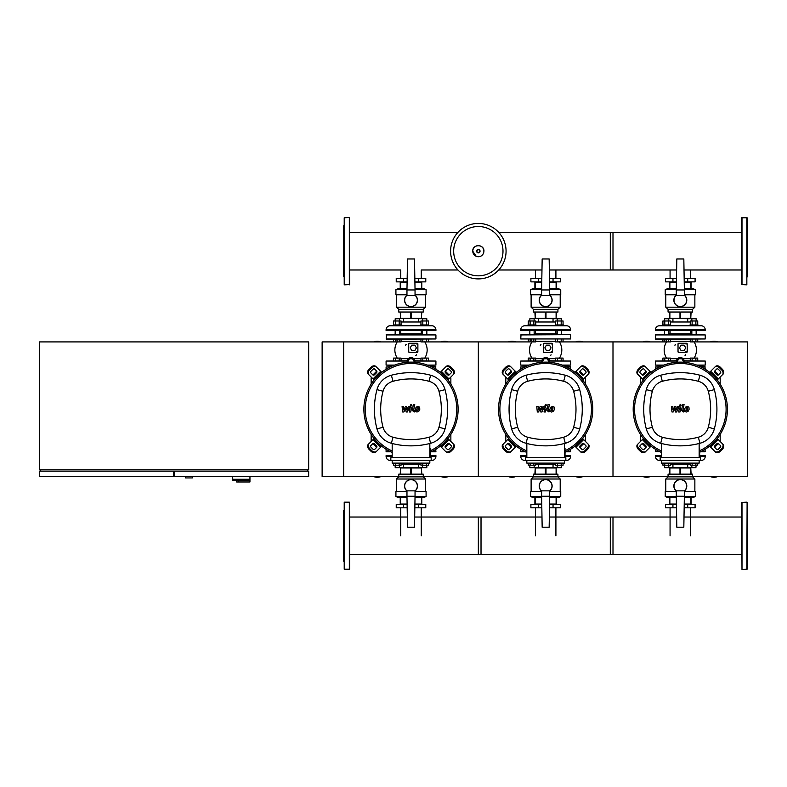 <?xml version="1.0" encoding="UTF-8"?>
<svg xmlns="http://www.w3.org/2000/svg" width="787" height="787" viewBox="0 0 787 787"><rect width="100%" height="100%" fill="white"/><g stroke="black" fill="none" stroke-linecap="round" stroke-linejoin="round"><path stroke-width="1.18" d="M185.584 476.588L185.584 477.935L192.323 477.935L192.323 476.588M174.547 471.197L174.547 476.588L308.661 476.588L308.661 471.197L39.35 471.197L39.35 476.588L173.465 476.588L173.465 471.197M40.698 469.849L40.698 471.197M307.323 469.849L307.323 471.197M39.35 341.922L39.35 469.849L308.661 469.849L308.661 341.922L39.35 341.922M238.648 480.621L238.648 481.969L249.951 481.969L249.951 479.273L232.716 479.273L249.951 479.273L249.951 476.588M238.648 481.969L236.621 481.969L236.621 480.621L232.716 480.621L232.716 476.588M232.716 480.621L249.853 480.621L249.853 481.969M393.598 339.236L393.598 341.922L343.673 341.922L343.673 476.588L322.129 476.588L322.129 341.922L343.673 341.922L343.673 476.588L398.753 476.588M690.573 278.372L690.573 269.98M670.071 278.372L670.071 269.98M555.907 278.372L555.907 269.98M535.416 278.372L535.416 269.98M421.252 278.372L421.252 269.98L457.945 269.98M400.76 278.372L400.76 269.98L349.605 269.98M670.071 507.822L670.071 535.829M690.573 507.822L690.573 535.829M535.416 507.822L535.416 535.829M555.907 507.822L555.907 535.829M400.76 507.822L400.76 535.829M421.252 507.822L421.252 535.829M506.071 251.171A27.742 27.742 0 0 1 478.339 278.903A27.742 27.742 0 0 1 450.597 251.171A27.742 27.742 0 0 1 478.339 223.429A27.742 27.742 0 0 1 506.071 251.171A27.742 27.742 0 0 0 478.339 223.429A27.742 27.742 0 0 0 450.597 251.171M478.339 226.508A24.663 24.663 0 0 1 502.991 251.171A24.663 24.663 0 0 1 478.339 275.824A24.663 24.663 0 0 1 453.676 251.171A24.663 24.663 0 0 1 478.339 226.508M655.414 369.251L655.414 366.968L659.506 366.968M705.231 369.251L704.965 366.703L700.587 366.703M655.414 366.968L660.057 366.703M520.748 369.251L520.748 366.968L524.84 366.968M570.575 369.251L570.309 366.703L565.922 366.703M520.748 366.968L525.401 366.703M386.092 369.251L386.092 366.968L390.185 366.968M435.919 369.251L435.644 366.703L431.266 366.703M386.092 366.968L390.745 366.703M746.843 217.507L746.843 284.835L741.728 284.56L741.728 217.773L747.109 217.773L747.109 259.562M747.109 264.412L747.109 217.773M747.109 277.024L747.65 276.483L747.65 225.849L747.109 225.308M746.843 502.165L741.728 502.44L741.993 569.493L747.109 569.227L747.109 502.44L746.843 569.493M747.109 509.976L747.65 510.517L747.65 561.151L747.109 561.692M344.48 284.835L349.605 284.56L349.33 217.507L344.214 217.773L344.214 284.56L344.48 217.507M344.214 277.024L343.673 276.483L343.673 225.849L344.214 225.308M741.728 232.352L610.299 232.352L610.299 269.98L676.633 269.98M741.728 269.98L684.011 269.98M549.356 269.98L612.994 269.98L612.994 232.352L498.722 232.352M541.968 269.98L498.722 269.98M457.945 232.352L349.605 232.352M677.666 362.197L677.233 361.449L678.788 358.754L681.896 358.754L683.45 361.449L683.018 362.207M684.169 350.54L681.06 350.54L679.496 347.854L681.06 345.159L684.169 345.159L685.723 347.854L684.169 350.54M695.865 360.78L695.865 358.085L697.725 358.085L697.725 360.78M690.268 360.78L690.268 358.085L695.865 358.085M692.127 360.78L692.127 358.085M668.517 360.78L668.517 358.085L670.376 358.085L670.376 360.78M662.92 360.78L662.92 358.085L668.517 358.085M664.779 360.78L664.779 358.085M668.802 334.652L668.802 330.619L668.802 333.845L691.842 333.845M664.494 334.652L664.494 330.619L664.494 333.845L663.352 334.652M668.802 318.765L664.494 318.765L664.494 320.978L664.494 318.765L668.802 318.765L668.802 320.978M670.691 324.962L670.691 325.769L662.605 325.769L662.605 324.962L670.691 324.962M668.517 339.236L668.517 341.922L670.376 341.922L670.376 339.236M662.92 339.236L662.92 341.922L668.517 341.922M664.779 339.236L664.779 341.922M664.779 324.962L664.779 320.978L662.92 320.978L662.92 324.962M670.376 324.962L670.376 320.978L664.779 320.978M668.517 324.962L668.517 320.978M696.151 330.619L696.151 334.652M691.842 330.619L691.842 334.652M698.039 324.962L698.039 325.769L689.953 325.769L689.953 324.962L698.039 324.962M691.842 320.978L691.842 318.765L696.151 318.765L696.151 320.978M696.151 318.765L668.537 318.499M695.865 339.236L695.865 341.922L747.65 341.922L747.65 476.588L692.58 476.588M697.725 339.236L697.725 341.922M690.268 339.236L690.268 341.922L695.865 341.922M692.127 339.236L692.127 341.922M692.127 324.962L692.127 320.978L690.268 320.978L690.268 324.962M697.725 324.962L697.725 320.978L692.127 320.978M695.865 324.962L695.865 320.978M670.376 358.675L677.43 358.675M679.24 357.701L677.597 358.675L676.436 361.449A3.905 3.905 0 0 1 680.342 357.544A3.905 3.905 0 0 1 684.247 361.449L684.07 360.269M678.994 343.339L678.03 343.949L678.03 351.759L678.876 352.409M690.268 341.342L670.376 341.342M655.414 338.961L705.231 338.961L655.679 339.236L655.679 334.652L705.231 334.928L655.414 334.928M705.231 338.961L705.231 334.928M697.292 334.652L696.151 333.845M678.03 351.759A0.669 0.669 0 0 0 678.709 352.428L686.52 352.428A0.669 0.669 0 0 0 687.189 351.759L687.189 343.949A0.669 0.669 0 0 0 686.52 343.27L678.709 343.27A0.669 0.669 0 0 0 678.03 343.949M685.841 351.759L687.189 351.759L686.658 352.409M687.189 343.949L685.841 343.949M683.677 359.423L680.322 357.544M684.247 361.449L684.247 362.286M676.436 362.286L676.436 361.449M684.188 360.78L705.231 361.046L684.228 361.046M676.456 361.046L655.414 361.046L676.495 360.78M663.166 365.355L655.414 365.089L663.874 365.089M696.77 365.089L705.231 365.089L697.469 365.355M674.931 345.296A0.669 0.669 0 0 1 675.61 344.617M685.703 354.721A0.669 0.669 0 0 1 685.034 355.39M662.605 325.769L659.447 325.769A4.043 4.043 0 0 0 655.414 329.802L655.414 330.619L705.231 330.619L705.231 329.802A4.043 4.043 0 0 0 701.197 325.769L698.039 325.769M696.475 325.769L664.09 325.788M690.268 322.001L687.71 322.001L687.71 318.499M687.71 322.001L672.934 322.001L672.934 318.499M672.934 322.001L670.376 322.001M687.71 281.864L687.71 278.372L695.088 278.372L695.088 281.864L684.218 281.864M676.427 281.864L665.546 281.864L665.546 278.372L672.934 278.372L672.934 281.864M687.71 278.372L684.159 278.372M676.486 278.372L672.934 278.372M683.824 258.972L676.82 258.972L676.279 289.95L684.365 289.95L683.824 258.972M684.365 295.332L676.279 295.332A6.326 6.326 0 0 0 675.708 304.52A6.326 6.326 0 0 0 684.936 304.52A6.326 6.326 0 0 0 684.365 295.312L684.365 289.95M676.279 289.95L676.279 295.332M676.279 295.135A6.463 6.463 0 0 0 680.322 306.645A6.463 6.463 0 0 0 684.365 295.135A6.463 6.463 0 0 1 680.322 306.645A6.463 6.463 0 0 1 676.279 295.135M679.988 318.223L679.988 312.036L669.875 312.036L669.875 318.223L690.77 318.223L690.77 312.036L680.647 312.036L680.647 318.223M690.77 318.223L691.094 312.036L692.58 312.036L692.58 309.34L694.862 307.186L694.862 294.8M665.782 294.8L665.782 307.186L668.065 309.34L692.58 309.34M665.782 307.186L694.862 307.186M684.365 294.8L695.403 294.8L695.403 289.675L684.356 289.675M676.289 289.675L665.241 289.675L667.661 288.603L676.308 288.603M691.094 288.603L691.094 282.139L684.228 282.139M676.417 282.139L669.55 282.139L669.55 288.603M690.77 282.139L690.77 288.603M669.875 288.603L669.875 282.139M669.875 318.223L669.55 312.036L668.065 312.036L668.065 309.34M684.336 288.603L692.983 288.603L695.403 289.675M665.241 289.675L665.241 294.8L676.279 294.8M543.01 362.197L542.577 361.449L544.132 358.754L547.24 358.754L548.795 361.449L548.362 362.207M549.503 350.54L546.394 350.54L544.84 347.854L546.394 345.159L549.503 345.159L551.057 347.854L549.503 350.54M561.2 360.78L561.2 358.085L563.069 358.085L563.069 360.78M555.602 360.78L555.602 358.085L561.2 358.085M557.471 360.78L557.471 358.085M533.852 360.78L533.852 358.085L535.721 358.085L535.721 360.78M528.254 360.78L528.254 358.085L533.852 358.085M530.123 360.78L530.123 358.085M534.147 334.652L534.147 330.619L534.147 333.845L557.186 333.845M529.838 330.619L529.838 334.652M536.026 324.962L536.026 325.769L527.949 325.769L527.949 324.962L536.026 324.962M529.838 320.978L529.838 318.765L534.147 318.765L534.147 320.978M534.147 318.765L529.838 318.765M533.852 339.236L533.852 341.922L535.721 341.922L535.721 339.236M528.254 339.236L528.254 341.922L533.852 341.922M530.123 339.236L530.123 341.922M530.123 324.962L530.123 320.978L528.254 320.978L528.254 324.962M535.721 324.962L535.721 320.978L530.123 320.978M533.852 324.962L533.852 320.978M561.495 330.619L561.495 334.652M557.186 330.619L557.186 334.652M563.374 324.962L563.374 325.769L555.297 325.769L555.297 324.962L563.374 324.962M557.186 320.978L557.186 318.765L561.495 318.765L561.495 320.978M561.495 318.765L533.871 318.499M561.2 339.236L561.2 341.922L662.92 341.922M563.069 339.236L563.069 341.922M555.602 339.236L555.602 341.922L561.2 341.922M557.471 339.236L557.471 341.922M557.471 324.962L557.471 320.978L555.602 320.978L555.602 324.962M563.069 324.962L563.069 320.978L557.471 320.978M561.2 324.962L561.2 320.978M535.721 358.675L542.774 358.675M544.584 357.701L542.941 358.675L541.781 361.449A3.905 3.905 0 0 1 545.686 357.544A3.905 3.905 0 0 1 549.592 361.449L548.431 358.675L545.666 357.544M544.338 343.339L543.374 343.949L543.374 351.759L544.22 352.409M555.602 341.342L535.721 341.342M520.748 338.961L570.575 338.961L520.748 338.961L521.024 334.652L570.309 334.652L520.748 334.928M570.575 338.961L570.575 334.928M528.697 334.652L529.838 333.845M562.626 334.652L561.495 333.845M543.374 351.759A0.669 0.669 0 0 0 544.043 352.428L551.854 352.428A0.669 0.669 0 0 0 552.533 351.759L552.533 343.949A0.669 0.669 0 0 0 551.854 343.27L544.043 343.27A0.669 0.669 0 0 0 543.374 343.949M551.185 351.759L552.533 351.759L552.002 352.409M552.533 343.949L551.185 343.949M549.592 361.449L549.592 362.286M541.781 362.286L541.781 361.449M549.533 360.78L570.575 361.046L549.572 361.046M541.8 361.046L520.748 361.046L541.84 360.78M528.51 365.355L520.748 365.089L529.218 365.089M562.105 365.089L570.575 365.089L562.813 365.355M540.276 345.296A0.669 0.669 0 0 1 540.954 344.617M551.048 354.721A0.669 0.669 0 0 1 550.379 355.39M527.949 325.769L524.791 325.769A4.043 4.043 0 0 0 520.748 329.802L520.748 330.619L570.575 330.619L570.575 329.802A4.043 4.043 0 0 0 566.532 325.769L563.374 325.769M561.82 325.769L529.435 325.788M555.602 322.001L553.045 322.001L553.045 318.499M553.045 322.001L538.278 322.001L538.278 318.499M538.278 322.001L535.721 322.001M553.045 281.864L553.045 278.372L560.433 278.372L560.433 281.864L549.562 281.864M541.761 281.864L530.891 281.864L530.891 278.372L538.278 278.372L538.278 281.864M553.045 278.372L549.503 278.372M541.83 278.372L538.278 278.372M549.159 258.972L542.164 258.972L541.623 289.95L549.7 289.95L549.159 258.972M549.7 295.332L541.623 295.332A6.326 6.326 0 0 0 541.053 304.52A6.326 6.326 0 0 0 550.27 304.52A6.326 6.326 0 0 0 549.7 295.312L549.7 289.95M541.623 289.95L541.623 295.332M541.623 295.135A6.463 6.463 0 0 0 545.666 306.645A6.463 6.463 0 0 0 549.7 295.135A6.463 6.463 0 0 1 545.666 306.645A6.463 6.463 0 0 1 541.623 295.135M545.332 318.223L545.332 312.036L535.219 312.036L535.219 318.223L556.104 318.223L556.104 312.036L545.991 312.036L545.991 318.223M556.104 318.223L556.439 312.036L557.914 312.036L557.914 309.34L560.206 307.186L560.206 294.8M531.117 294.8L531.117 307.186L533.409 309.34L557.914 309.34M531.117 307.186L560.206 307.186M549.7 294.8L560.747 294.8L560.747 289.675L549.7 289.675M541.633 289.675L530.586 289.675L533.006 288.603L541.643 288.603M556.439 288.603L556.439 282.139L549.562 282.139M541.761 282.139L534.894 282.139L534.894 288.603M556.104 282.139L556.104 288.603M535.219 288.603L535.219 282.139M535.219 318.223L534.894 312.036L533.409 312.036L533.409 309.34M549.68 288.603L558.317 288.603L560.747 289.675M530.586 289.675L530.586 294.8L541.623 294.8M408.355 362.197L407.922 361.449L409.476 358.754L412.585 358.754L414.139 361.449L413.706 362.207M414.847 350.54L411.739 350.54L410.184 347.854L411.739 345.159L414.847 345.159L416.402 347.854L414.847 350.54M426.544 360.78L426.544 358.085L428.413 358.085L428.413 360.78M420.947 360.78L420.947 358.085L426.544 358.085M422.816 360.78L422.816 358.085M399.196 360.78L399.196 358.085L401.065 358.085L401.065 360.78M393.598 360.78L393.598 358.085L399.196 358.085M395.468 360.78L395.468 358.085M399.491 330.619L399.491 334.652M395.172 330.619L395.172 334.652M401.37 324.962L401.37 325.769L393.293 325.769L393.293 324.962L401.37 324.962M395.172 320.978L395.172 318.765L399.491 318.765L399.491 320.978M399.491 318.765L395.172 318.765M399.196 339.236L399.196 341.922L401.065 341.922L401.065 339.236M393.598 341.922L399.196 341.922M395.468 339.236L395.468 341.922M395.468 324.962L395.468 320.978L393.598 320.978L393.598 324.962M401.065 324.962L401.065 320.978L395.468 320.978M399.196 324.962L399.196 320.978M426.829 330.619L426.829 334.652M422.521 330.619L422.521 334.652M428.718 324.962L428.718 325.769L420.642 325.769L420.642 324.962L428.718 324.962M422.521 320.978L422.521 318.765L426.829 318.765L426.829 320.978M426.829 318.765L399.216 318.499M426.544 339.236L426.544 341.922L528.254 341.922M428.413 339.236L428.413 341.922M420.947 339.236L420.947 341.922L426.544 341.922M422.816 339.236L422.816 341.922M422.816 324.962L422.816 320.978L420.947 320.978L420.947 324.962M428.413 324.962L428.413 320.978L422.816 320.978M426.544 324.962L426.544 320.978M401.065 358.675L408.109 358.675M409.919 357.701L408.286 358.675L407.125 361.449A3.905 3.905 0 0 1 411.03 357.544A3.905 3.905 0 0 1 414.936 361.449L414.611 359.885M409.683 343.339L408.719 343.949L408.719 351.759L409.555 352.409M420.947 341.342L401.065 341.342M386.092 338.961L435.919 338.961L386.368 339.236L386.368 334.652L435.919 334.928L386.092 334.928M435.919 338.961L435.919 334.928M394.041 334.652L395.172 333.845M427.971 334.652L426.829 333.845M399.491 333.845L422.521 333.845M408.719 351.759A0.669 0.669 0 0 0 409.388 352.428L417.199 352.428A0.669 0.669 0 0 0 417.877 351.759L417.877 343.949A0.669 0.669 0 0 0 417.199 343.27L409.388 343.27A0.669 0.669 0 0 0 408.719 343.949M416.53 351.759L417.877 351.759L417.346 352.409M417.877 343.949L416.53 343.949M414.365 359.423L411.001 357.544M414.936 361.449L414.936 362.286M407.125 362.286L407.125 361.449M414.877 360.78L435.919 361.046L414.916 361.046M407.145 361.046L386.092 361.046L407.184 360.78M393.854 365.355L386.092 365.089L394.562 365.089M427.449 365.089L435.919 365.089L428.158 365.355M405.62 345.296A0.669 0.669 0 0 1 406.289 344.617M416.392 354.721A0.669 0.669 0 0 1 415.723 355.39M393.293 325.769L390.136 325.769A4.043 4.043 0 0 0 386.092 329.802L386.092 330.619L435.919 330.619L435.919 329.802A4.043 4.043 0 0 0 431.876 325.769L428.718 325.769M427.164 325.769L394.779 325.788M420.947 322.001L418.389 322.001L418.389 318.499M418.389 322.001L403.623 322.001L403.623 318.499M403.623 322.001L401.065 322.001M418.389 281.864L418.389 278.372L425.777 278.372L425.777 281.864L414.906 281.864M407.105 281.864L396.235 281.864L396.235 278.372L403.623 278.372L403.623 281.864M418.389 278.372L414.847 278.372M407.164 278.372L403.623 278.372M414.503 258.972L407.509 258.972L406.968 289.95L415.044 289.95L414.503 258.972M415.044 295.332L406.968 295.332A6.326 6.326 0 0 0 406.397 304.52A6.326 6.326 0 0 0 415.615 304.52A6.326 6.326 0 0 0 415.044 295.312L415.044 289.95M406.968 289.95L406.968 295.332M406.968 295.135A6.463 6.463 0 0 0 411.001 306.645A6.463 6.463 0 0 0 415.044 295.135A6.463 6.463 0 0 1 411.001 306.645A6.463 6.463 0 0 1 406.968 295.135M410.676 318.223L410.676 312.036L400.563 312.036L400.563 318.223L421.448 318.223L421.448 312.036L411.335 312.036L411.335 318.223M421.448 318.223L421.783 312.036L423.258 312.036L423.258 309.34L425.551 307.186L425.551 294.8M396.461 294.8L396.461 307.186L398.753 309.34L423.258 309.34M396.461 307.186L425.551 307.186M415.044 294.8L426.092 294.8L426.092 289.675L415.044 289.675M406.968 289.675L395.92 289.675L398.35 288.603L406.987 288.603M421.783 288.603L421.783 282.139L414.906 282.139M407.105 282.139L400.229 282.139L400.229 288.603M421.448 282.139L421.448 288.603M400.563 288.603L400.563 282.139M400.563 318.223L400.229 312.036L398.753 312.036L398.753 309.34M415.024 288.603L423.662 288.603L426.092 289.675M395.92 289.675L395.92 294.8L406.968 294.8M668.802 465.215L668.802 467.429L664.494 467.429L664.494 465.215L664.759 467.694L695.885 467.694L691.842 467.429L691.842 465.215M668.517 463.12L668.517 465.215L670.376 465.215L670.376 463.12M662.92 463.12L662.92 465.215L668.517 465.215M664.779 463.12L664.779 465.215M695.885 467.694L696.151 465.215M695.865 463.12L695.865 465.215L697.725 465.215L697.725 463.12M690.268 463.12L690.268 465.215L695.865 465.215M692.127 463.12L692.127 465.215M701.197 460.425L700.489 460.425L701.197 460.425A4.043 4.043 0 0 0 705.231 456.381L705.231 455.575L699.151 455.575M660.145 460.425L660.145 457.729L700.489 457.729L700.489 460.425L659.447 460.425A4.043 4.043 0 0 1 655.414 456.381L661.493 456.381M661.493 455.575L655.414 455.575L655.414 456.381M670.376 464.192L672.934 464.192L672.934 467.694M672.934 464.192L687.71 464.192L687.71 467.694M687.71 464.192L690.268 464.192M672.934 504.319L672.934 507.822L665.546 507.822L665.546 504.319L676.427 504.319M684.218 504.319L695.088 504.319L695.088 507.822L687.71 507.822L687.71 504.319M672.934 507.822L676.486 507.822M684.159 507.822L687.71 507.822M676.82 527.211L683.824 527.211L684.365 496.243L676.279 496.243L676.82 527.211M684.365 496.243L684.365 490.862L676.279 490.862L676.279 496.243M684.365 491.058A6.463 6.463 0 0 0 680.322 479.549A6.463 6.463 0 0 0 676.279 491.058A6.463 6.463 0 0 1 680.322 479.549A6.463 6.463 0 0 1 684.365 491.058M680.647 467.97L680.647 474.158L690.77 474.158L690.77 467.97L669.875 467.97L669.875 474.158L679.988 474.158L679.988 467.97M669.875 467.97L669.55 474.158L668.065 474.158L668.065 476.853L665.782 479.008L665.782 491.393M694.862 491.393L694.862 479.008L692.58 476.853L668.065 476.853M694.862 479.008L665.782 479.008M676.279 491.393L665.241 491.393L665.241 496.508L676.289 496.508M684.356 496.508L695.403 496.508L692.983 497.591L684.336 497.591M669.55 497.591L669.55 504.054L676.417 504.054M684.228 504.054L691.094 504.054L691.094 497.591M669.875 504.054L669.875 497.591M690.77 497.591L690.77 504.054M690.77 467.97L691.094 474.158L692.58 474.158L692.58 476.853M676.308 497.591L667.661 497.591L665.241 496.508M695.403 496.508L695.403 491.393L684.365 491.393M534.147 465.215L534.147 467.429L529.838 467.429L529.838 465.215M530.104 467.694L561.22 467.694L557.186 467.429L557.186 465.215M533.852 463.12L533.852 465.215L535.721 465.215L535.721 463.12M528.254 463.12L528.254 465.215L533.852 465.215M530.123 463.12L530.123 465.215M561.495 467.429L561.495 465.215M561.2 463.12L561.2 465.215L563.069 465.215L563.069 463.12M555.602 463.12L555.602 465.215L561.2 465.215M557.471 463.12L557.471 465.215M565.833 460.425L524.791 460.425L525.49 460.425L525.49 457.729L565.833 457.729L565.833 460.425L566.532 460.425A4.043 4.043 0 0 0 570.575 456.381L570.575 455.575L564.486 455.575M524.791 460.425A4.043 4.043 0 0 1 520.748 456.381L526.837 456.381M526.837 455.575L520.748 455.575L520.748 456.381M535.721 464.192L538.278 464.192L538.278 467.694M538.278 464.192L553.045 464.192L553.045 467.694M553.045 464.192L555.602 464.192M538.278 504.319L538.278 507.822L530.891 507.822L530.891 504.319L541.761 504.319M549.562 504.319L560.433 504.319L560.433 507.822L553.045 507.822L553.045 504.319M538.278 507.822L541.83 507.822M549.503 507.822L553.045 507.822M542.164 527.211L549.159 527.211L549.7 496.243L541.623 496.243L542.164 527.211M549.7 496.243L549.7 490.862L541.623 490.862L541.623 496.243M549.7 491.058A6.463 6.463 0 0 0 545.666 479.549A6.463 6.463 0 0 0 541.623 491.058A6.463 6.463 0 0 1 545.666 479.549A6.463 6.463 0 0 1 549.7 491.058M545.991 467.97L545.991 474.158L556.104 474.158L556.104 467.97L535.219 467.97L535.219 474.158L545.332 474.158L545.332 467.97M535.219 467.97L534.894 474.158L533.409 474.158L533.409 476.853L531.117 479.008L531.117 491.393M560.206 491.393L560.206 479.008L557.914 476.853L533.409 476.853M560.206 479.008L531.117 479.008M541.623 491.393L530.586 491.393L530.586 496.508L541.633 496.508M549.7 496.508L560.747 496.508L558.317 497.591L549.68 497.591M534.894 497.591L534.894 504.054L541.761 504.054M549.562 504.054L556.439 504.054L556.439 497.591M535.219 504.054L535.219 497.591M556.104 497.591L556.104 504.054M556.104 467.97L556.439 474.158L557.914 474.158L557.914 476.853M541.643 497.591L533.006 497.591L530.586 496.508M560.747 496.508L560.747 491.393L549.7 491.393M399.491 465.215L399.491 467.429L395.172 467.429L395.172 465.215M395.448 467.694L426.564 467.694L422.521 467.429L422.521 465.215M399.196 463.12L399.196 465.215L401.065 465.215L401.065 463.12M393.598 463.12L393.598 465.215L399.196 465.215M395.468 463.12L395.468 465.215M426.829 467.429L426.829 465.215M426.544 463.12L426.544 465.215L428.413 465.215L428.413 463.12M420.947 463.12L420.947 465.215L426.544 465.215M422.816 463.12L422.816 465.215M431.178 460.425L390.136 460.425L390.834 460.425L390.834 457.729L431.178 457.729L431.178 460.425L431.876 460.425A4.043 4.043 0 0 0 435.919 456.381L435.919 455.575L429.83 455.575M390.136 460.425A4.043 4.043 0 0 1 386.092 456.381L392.182 456.381M392.182 455.575L386.092 455.575L386.092 456.381M401.065 464.192L403.623 464.192L403.623 467.694M403.623 464.192L418.389 464.192L418.389 467.694M418.389 464.192L420.947 464.192M403.623 504.319L403.623 507.822L396.235 507.822L396.235 504.319L407.105 504.319M414.906 504.319L425.777 504.319L425.777 507.822L418.389 507.822L418.389 504.319M403.623 507.822L407.164 507.822M414.847 507.822L418.389 507.822M407.509 527.211L414.503 527.211L415.044 496.243L406.968 496.243L407.509 527.211M415.044 496.243L415.044 490.862L406.968 490.862L406.968 496.243M415.044 491.058A6.463 6.463 0 0 0 411.001 479.549A6.463 6.463 0 0 0 406.968 491.058A6.463 6.463 0 0 1 411.001 479.549A6.463 6.463 0 0 1 415.044 491.058M411.335 467.97L411.335 474.158L421.448 474.158L421.448 467.97L400.563 467.97L400.563 474.158L410.676 474.158L410.676 467.97M400.563 467.97L400.229 474.158L398.753 474.158L398.753 476.853L396.461 479.008L396.461 491.393M425.551 491.393L425.551 479.008L423.258 476.853L398.753 476.853M425.551 479.008L396.461 479.008M406.968 491.393L395.92 491.393L395.92 496.508L406.968 496.508M415.044 496.508L426.092 496.508L423.662 497.591L415.024 497.591M400.229 497.591L400.229 504.054L407.105 504.054M414.906 504.054L421.783 504.054L421.783 497.591M400.563 504.054L400.563 497.591M421.448 497.591L421.448 504.054M421.448 467.97L421.783 474.158L423.258 474.158L423.258 476.853M406.987 497.591L398.35 497.591L395.92 496.508M426.092 496.508L426.092 491.393L415.044 491.393M655.414 449.259L655.414 451.541L659.506 451.541M705.231 449.259L704.965 451.807L700.587 451.807M655.414 451.541L660.057 451.807M520.748 449.259L520.748 451.541L524.84 451.541M570.575 449.259L570.309 451.807L565.922 451.807M521.024 451.807L525.401 451.807L520.748 451.541M386.092 449.259L386.092 451.541L390.185 451.541M435.919 449.259L435.644 451.807L431.266 451.807M386.368 451.807L390.745 451.807L386.092 451.541M349.605 511.422L349.605 569.227L344.214 569.227L344.214 502.44L344.48 569.493M349.33 569.493L349.33 502.165L344.48 502.165M344.214 509.976L343.673 510.517L343.673 561.151L344.214 561.692M344.214 512.13L344.214 525.942M344.214 544.938L344.214 549.08M349.605 549.08L349.605 544.938M344.214 561.957L344.214 564.387M349.605 561.957L349.605 559.537M344.214 527.438L344.214 535.829M407.332 517.02L349.605 517.02L349.605 512.13M741.728 554.648L610.299 554.648L610.299 517.02L676.643 517.02M741.728 517.02L684.001 517.02M549.336 517.02L612.994 517.02L612.994 554.648L478.339 554.648L478.339 517.02L541.987 517.02M414.68 517.02L481.024 517.02L481.024 554.648L349.605 554.648M687.7 407.932L686.431 407.932L685.92 410.578L687.189 410.578L687.7 407.932M685.536 407.135L684.503 409.25L684.71 411.375L686.264 412.044L688.094 411.375L689.117 409.25L688.91 407.135L687.346 406.466L685.536 407.135M682.693 404.528L681.552 410.421L683.618 411.985L683.834 410.834L682.929 410.342L684.06 404.528L682.693 404.528M680.411 406.062L681.237 405.236L680.411 404.41L679.584 405.236L680.411 406.062M673.16 411.985L674.971 408.561L675.443 411.985L676.633 411.985L678.591 407.676L679.407 408.168L678.669 411.985L680.027 411.985L680.775 408.079L679.486 406.525L677.686 406.525L676.318 409.899L675.856 406.525L674.793 406.525L673.033 409.899L672.806 406.525L671.4 406.525L671.97 411.985L673.16 411.985M553.045 407.932L551.776 407.932L551.264 410.578L552.533 410.578L553.045 407.932M550.88 407.135L549.847 409.25L550.054 411.375L551.608 412.044L553.428 411.375L554.461 409.25L554.255 407.135L552.69 406.466L550.88 407.135M548.037 404.528L546.896 410.421L548.952 411.985L549.178 410.834L548.273 410.342L549.395 404.528L548.037 404.528M545.755 406.062L546.581 405.236L545.755 404.41L544.929 405.236L545.755 406.062M538.505 411.985L540.315 408.561L540.787 411.985L541.977 411.985L543.935 407.676L544.742 408.168L544.014 411.985L545.371 411.985L546.119 408.079L544.83 406.525L543.02 406.525L541.663 409.899L541.2 406.525L540.138 406.525L538.367 409.899L538.151 406.525L536.744 406.525L537.314 411.985L538.505 411.985M418.389 407.932L417.12 407.932L416.608 410.578L417.867 410.578L418.389 407.932M416.215 407.135L415.192 409.25L415.398 411.375L416.953 412.044L418.773 411.375L419.805 409.25L419.599 407.135L418.035 406.466L416.215 407.135M413.382 404.528L412.24 410.421L414.296 411.985L414.523 410.834L413.618 410.342L414.739 404.528L413.382 404.528M411.099 406.062L411.926 405.236L411.099 404.41L410.273 405.236L411.099 406.062M403.849 411.985L405.649 408.561L406.131 411.985L407.322 411.985L409.279 407.676L410.086 408.168L409.358 411.985L410.716 411.985L411.463 408.079L410.165 406.525L408.364 406.525L407.007 409.899L406.545 406.525L405.472 406.525L403.711 409.899L403.485 406.525L402.088 406.525L402.659 411.985L403.849 411.985M680.322 362.128A47.131 47.131 0 0 1 699.682 452.22A47.131 47.131 0 0 0 680.322 362.128A47.131 47.131 0 0 0 661.493 452.466A47.131 47.131 0 0 1 680.322 362.128M719.082 444.202A1.348 0.954 -45 0 0 717.459 444.488L715.55 446.386A1.348 0.954 -45 0 0 715.275 448.019M714.881 445.717L716.78 443.809A1.348 0.954 135 0 1 718.413 443.534L720.548 445.668A1.348 0.954 135 0 1 720.262 447.291L718.364 449.2A1.348 0.954 135 0 1 716.731 449.475L714.596 447.341A1.348 0.954 135 0 1 714.881 445.717L715.55 446.386M715.275 370.49A1.348 0.954 -135 0 0 715.55 372.123L717.459 374.022A1.348 0.954 -135 0 0 719.082 374.307M716.78 374.701L714.881 372.792A1.348 0.954 45 0 1 714.596 371.169L716.731 369.034A1.348 0.954 45 0 1 718.364 369.31L720.262 371.218A1.348 0.954 45 0 1 720.548 372.841L718.413 374.976A1.348 0.954 45 0 1 716.78 374.701L717.459 374.022M641.562 374.307A1.348 0.954 135 0 0 643.186 374.022L645.094 372.123A1.348 0.954 135 0 0 645.37 370.49M645.763 372.792L643.864 374.701A1.348 0.954 -45 0 1 642.231 374.976L640.097 372.841A1.348 0.954 -45 0 1 640.382 371.218L642.281 369.31A1.348 0.954 -45 0 1 643.904 369.034L646.038 371.169A1.348 0.954 -45 0 1 645.763 372.792L645.094 372.123M722.446 443.76A4.043 2.853 135 0 1 721.61 448.639L722.289 449.318A4.043 2.853 -45 0 0 723.125 444.439L717.242 438.556M709.618 446.17L715.501 452.053A4.043 2.853 -45 0 0 720.38 451.217L719.712 450.548A4.043 2.853 135 0 1 714.832 451.384M722.289 449.318L720.38 451.217M721.61 448.639L719.712 450.548M714.832 367.126A4.043 2.853 45 0 1 719.712 367.962L720.38 367.293A4.043 2.853 -135 0 0 715.501 366.457L709.618 372.34M717.242 379.954L723.125 374.071A4.043 2.853 -135 0 0 722.289 369.192L721.61 369.87A4.043 2.853 45 0 1 722.446 374.75M720.38 367.293L722.289 369.192M719.712 367.962L721.61 369.87M638.198 374.75A4.043 2.853 -45 0 1 639.034 369.87L638.355 369.192A4.043 2.853 135 0 0 637.519 374.071L643.402 379.954M651.026 372.34L645.143 366.457A4.043 2.853 135 0 0 640.264 367.293L640.933 367.962A4.043 2.853 -45 0 1 645.812 367.126M638.355 369.192L640.264 367.293M639.034 369.87L640.933 367.962M645.37 448.019A1.348 0.954 45 0 0 645.094 446.386L643.186 444.488A1.348 0.954 45 0 0 641.562 444.202M643.864 443.809L645.763 445.717A1.348 0.954 -135 0 1 646.038 447.341L643.904 449.475A1.348 0.954 -135 0 1 642.281 449.2L640.382 447.291A1.348 0.954 -135 0 1 640.097 445.668L642.231 443.534A1.348 0.954 -135 0 1 643.864 443.809L643.186 444.488M643.402 438.556L637.519 444.439A4.043 2.853 45 0 0 638.355 449.318L639.034 448.639A4.043 2.853 -135 0 1 638.198 443.76M645.812 451.384A4.043 2.853 -135 0 1 640.933 450.548L640.264 451.217A4.043 2.853 45 0 0 645.143 452.053L651.026 446.17M640.264 451.217L638.355 449.318M640.933 450.548L639.034 448.639M661.493 450.99A45.784 45.784 0 0 1 680.322 363.476A45.784 45.784 0 0 1 699.682 450.744M699.151 448.305L699.682 448.305L699.682 455.043L699.151 455.043M699.151 457.729L699.151 443.484M661.493 460.425L661.493 463.12L699.151 463.12L699.151 460.425M661.493 443.484L661.493 457.729M699.948 443.278A20.334 20.334 0 0 0 714.34 428.885A76.005 76.005 0 0 0 714.34 389.624A20.334 20.334 0 0 0 699.948 375.232A76.005 76.005 0 0 0 660.696 375.232A20.334 20.334 0 0 0 646.304 389.624A76.005 76.005 0 0 0 646.304 428.885A20.334 20.334 0 0 0 660.696 443.278A76.005 76.005 0 0 0 699.948 443.278L698.335 437.218A69.728 69.728 0 0 1 662.31 437.218A14.058 14.058 0 0 1 652.364 427.262A69.728 69.728 0 0 1 652.364 391.247A14.058 14.058 0 0 1 662.31 381.292A69.728 69.728 0 0 1 698.335 381.292A14.058 14.058 0 0 1 708.28 391.247A69.728 69.728 0 0 1 708.28 427.262A14.058 14.058 0 0 1 698.335 437.218M545.666 362.128A47.131 47.131 0 0 1 565.027 452.22A47.131 47.131 0 0 0 545.666 362.128A47.131 47.131 0 0 0 526.837 452.466A47.131 47.131 0 0 1 545.666 362.128M584.426 444.202A1.348 0.954 -45 0 0 582.803 444.488L580.895 446.386A1.348 0.954 -45 0 0 580.619 448.019M580.216 445.717L582.124 443.809A1.348 0.954 135 0 1 583.747 443.534L585.882 445.668A1.348 0.954 135 0 1 585.607 447.291L583.698 449.2A1.348 0.954 135 0 1 582.075 449.475L579.94 447.341A1.348 0.954 135 0 1 580.216 445.717L580.895 446.386M580.619 370.49A1.348 0.954 -135 0 0 580.895 372.123L582.803 374.022A1.348 0.954 -135 0 0 584.426 374.307M582.124 374.701L580.216 372.792A1.348 0.954 45 0 1 579.94 371.169L582.075 369.034A1.348 0.954 45 0 1 583.698 369.31L585.607 371.218A1.348 0.954 45 0 1 585.882 372.841L583.747 374.976A1.348 0.954 45 0 1 582.124 374.701L582.803 374.022M506.907 374.307A1.348 0.954 135 0 0 508.53 374.022L510.429 372.123A1.348 0.954 135 0 0 510.714 370.49M511.107 372.792L509.199 374.701A1.348 0.954 -45 0 1 507.576 374.976L505.441 372.841A1.348 0.954 -45 0 1 505.716 371.218L507.625 369.31A1.348 0.954 -45 0 1 509.248 369.034L511.383 371.169A1.348 0.954 -45 0 1 511.107 372.792L510.429 372.123M587.791 443.76A4.043 2.853 135 0 1 586.954 448.639L587.623 449.318A4.043 2.853 -45 0 0 588.46 444.439L582.577 438.556M574.963 446.17L580.845 452.053A4.043 2.853 -45 0 0 585.725 451.217L585.046 450.548A4.043 2.853 135 0 1 580.176 451.384M587.623 449.318L585.725 451.217M586.954 448.639L585.046 450.548M580.176 367.126A4.043 2.853 45 0 1 585.046 367.962L585.725 367.293A4.043 2.853 -135 0 0 580.845 366.457L574.963 372.34M582.577 379.954L588.46 374.071A4.043 2.853 -135 0 0 587.623 369.192L586.954 369.87A4.043 2.853 45 0 1 587.791 374.75M585.725 367.293L587.623 369.192M585.046 367.962L586.954 369.87M503.532 374.75A4.043 2.853 -45 0 1 504.369 369.87L503.7 369.192A4.043 2.853 135 0 0 502.863 374.071L508.746 379.954M516.361 372.34L510.478 366.457A4.043 2.853 135 0 0 505.608 367.293L506.277 367.962A4.043 2.853 -45 0 1 511.157 367.126M503.7 369.192L505.608 367.293M504.369 369.87L506.277 367.962M510.714 448.019A1.348 0.954 45 0 0 510.429 446.386L508.53 444.488A1.348 0.954 45 0 0 506.907 444.202M509.199 443.809L511.107 445.717A1.348 0.954 -135 0 1 511.383 447.341L509.248 449.475A1.348 0.954 -135 0 1 507.625 449.2L505.716 447.291A1.348 0.954 -135 0 1 505.441 445.668L507.576 443.534A1.348 0.954 -135 0 1 509.199 443.809L508.53 444.488M508.746 438.556L502.863 444.439A4.043 2.853 45 0 0 503.7 449.318L504.369 448.639A4.043 2.853 -135 0 1 503.532 443.76M511.157 451.384A4.043 2.853 -135 0 1 506.277 450.548L505.608 451.217A4.043 2.853 45 0 0 510.478 452.053L516.361 446.17M505.608 451.217L503.7 449.318M506.277 450.548L504.369 448.639M526.837 450.99A45.784 45.784 0 0 1 545.666 363.476A45.784 45.784 0 0 1 565.027 450.744M564.486 448.305L565.027 448.305L565.027 455.043L564.486 455.043M564.486 457.729L564.486 443.484M526.837 460.425L526.837 463.12L564.486 463.12L564.486 460.425M526.837 443.484L526.837 457.729M565.292 443.278A20.334 20.334 0 0 0 579.685 428.885A76.005 76.005 0 0 0 579.685 389.624A20.334 20.334 0 0 0 565.292 375.232A76.005 76.005 0 0 0 526.031 375.232A20.334 20.334 0 0 0 511.639 389.624A76.005 76.005 0 0 0 511.639 428.885A20.334 20.334 0 0 0 526.031 443.278A76.005 76.005 0 0 0 565.292 443.278L563.669 437.218A69.728 69.728 0 0 1 527.654 437.218A14.058 14.058 0 0 1 517.708 427.262A69.728 69.728 0 0 1 517.708 391.247A14.058 14.058 0 0 1 527.654 381.292A69.728 69.728 0 0 1 563.669 381.292A14.058 14.058 0 0 1 573.625 391.247A69.728 69.728 0 0 1 573.625 427.262A14.058 14.058 0 0 1 563.669 437.218M411.001 362.128A47.131 47.131 0 0 1 430.371 452.22A47.131 47.131 0 0 0 411.001 362.128A47.131 47.131 0 0 0 392.182 452.466A47.131 47.131 0 0 1 411.001 362.128M449.77 444.202A1.348 0.954 -45 0 0 448.137 444.488L446.239 446.386A1.348 0.954 -45 0 0 445.954 448.019M445.56 445.717L447.469 443.809A1.348 0.954 135 0 1 449.092 443.534L451.226 445.668A1.348 0.954 135 0 1 450.951 447.291L449.043 449.2A1.348 0.954 135 0 1 447.419 449.475L445.285 447.341A1.348 0.954 135 0 1 445.56 445.717L446.239 446.386M445.954 370.49A1.348 0.954 -135 0 0 446.239 372.123L448.137 374.022A1.348 0.954 -135 0 0 449.77 374.307M447.469 374.701L445.56 372.792A1.348 0.954 45 0 1 445.285 371.169L447.419 369.034A1.348 0.954 45 0 1 449.043 369.31L450.951 371.218A1.348 0.954 45 0 1 451.226 372.841L449.092 374.976A1.348 0.954 45 0 1 447.469 374.701L448.137 374.022M372.241 374.307A1.348 0.954 135 0 0 373.874 374.022L375.773 372.123A1.348 0.954 135 0 0 376.058 370.49M376.452 372.792L374.543 374.701A1.348 0.954 -45 0 1 372.92 374.976L370.785 372.841A1.348 0.954 -45 0 1 371.061 371.218L372.969 369.31A1.348 0.954 -45 0 1 374.592 369.034L376.727 371.169A1.348 0.954 -45 0 1 376.452 372.792L375.773 372.123M453.135 443.76A4.043 2.853 135 0 1 452.299 448.639L452.968 449.318A4.043 2.853 -45 0 0 453.804 444.439L447.921 438.556M440.307 446.17L446.19 452.053A4.043 2.853 -45 0 0 451.069 451.217L450.39 450.548A4.043 2.853 135 0 1 445.511 451.384M452.968 449.318L451.069 451.217M452.299 448.639L450.39 450.548M445.511 367.126A4.043 2.853 45 0 1 450.39 367.962L451.069 367.293A4.043 2.853 -135 0 0 446.19 366.457L440.307 372.34M447.921 379.954L453.804 374.071A4.043 2.853 -135 0 0 452.968 369.192L452.299 369.87A4.043 2.853 45 0 1 453.135 374.75M451.069 367.293L452.968 369.192M450.39 367.962L452.299 369.87M368.877 374.75A4.043 2.853 -45 0 1 369.713 369.87L369.044 369.192A4.043 2.853 135 0 0 368.208 374.071L374.091 379.954M381.705 372.34L375.822 366.457A4.043 2.853 135 0 0 370.943 367.293L371.621 367.962A4.043 2.853 -45 0 1 376.501 367.126M369.044 369.192L370.943 367.293M369.713 369.87L371.621 367.962M376.058 448.019A1.348 0.954 45 0 0 375.773 446.386L373.874 444.488A1.348 0.954 45 0 0 372.241 444.202M374.543 443.809L376.452 445.717A1.348 0.954 -135 0 1 376.727 447.341L374.592 449.475A1.348 0.954 -135 0 1 372.969 449.2L371.061 447.291A1.348 0.954 -135 0 1 370.785 445.668L372.92 443.534A1.348 0.954 -135 0 1 374.543 443.809L373.874 444.488M374.091 438.556L368.208 444.439A4.043 2.853 45 0 0 369.044 449.318L369.713 448.639A4.043 2.853 -135 0 1 368.877 443.76M376.501 451.384A4.043 2.853 -135 0 1 371.621 450.548L370.943 451.217A4.043 2.853 45 0 0 375.822 452.053L381.705 446.17M370.943 451.217L369.044 449.318M371.621 450.548L369.713 448.639M392.182 450.99A45.784 45.784 0 0 1 411.001 363.476A45.784 45.784 0 0 1 430.371 450.744M429.83 448.305L430.371 448.305L430.371 455.043L429.83 455.043M429.83 457.729L429.83 443.484M392.182 460.425L392.182 463.12L429.83 463.12L429.83 460.425M392.182 443.484L392.182 457.729M430.637 443.278A20.334 20.334 0 0 0 445.029 428.885A76.005 76.005 0 0 0 445.029 389.624A20.334 20.334 0 0 0 430.637 375.232A76.005 76.005 0 0 0 391.375 375.232A20.334 20.334 0 0 0 376.983 389.624A76.005 76.005 0 0 0 376.983 428.885A20.334 20.334 0 0 0 391.375 443.278A76.005 76.005 0 0 0 430.637 443.278L429.013 437.218A69.728 69.728 0 0 1 392.998 437.218A14.058 14.058 0 0 1 383.043 427.262A69.728 69.728 0 0 1 383.043 391.247A14.058 14.058 0 0 1 392.998 381.292A69.728 69.728 0 0 1 429.013 381.292A14.058 14.058 0 0 1 438.969 391.247A69.728 69.728 0 0 1 438.969 427.262A14.058 14.058 0 0 1 429.013 437.218M640.461 384.105L640.461 378.281A2.695 2.695 0 0 1 640.677 377.229M640.461 434.404L640.461 440.228A2.695 2.695 0 0 0 640.677 441.281M720.184 434.404L720.184 440.228A2.695 2.695 0 0 1 719.967 441.281M719.967 377.229A2.695 2.695 0 0 1 720.184 378.281L720.184 384.105M505.805 384.105L505.805 378.281A2.695 2.695 0 0 1 506.021 377.229M505.805 434.404L505.805 440.228A2.695 2.695 0 0 0 506.021 441.281M585.518 434.404L585.518 440.228A2.695 2.695 0 0 1 585.312 441.281M585.312 377.229A2.695 2.695 0 0 1 585.518 378.281L585.518 384.105M371.149 384.105L371.149 378.281A2.695 2.695 0 0 1 371.366 377.229M371.149 434.404L371.149 440.228A2.695 2.695 0 0 0 371.366 441.281M450.862 434.404L450.862 440.228A2.695 2.695 0 0 1 450.646 441.281M450.646 377.229A2.695 2.695 0 0 1 450.862 378.281L450.862 384.105M650.278 341.922A10.103 10.103 0 0 0 643.028 341.922M717.616 341.922A10.103 10.103 0 0 0 710.356 341.922M710.356 476.588A10.103 10.103 0 0 0 717.616 476.588M643.028 476.588A10.103 10.103 0 0 0 650.278 476.588M557.914 476.588L612.994 476.588L612.994 341.922L612.994 476.588L668.065 476.588M515.623 341.922A10.103 10.103 0 0 0 508.372 341.922M582.951 341.922A10.103 10.103 0 0 0 575.7 341.922M575.7 476.588A10.103 10.103 0 0 0 582.951 476.588M508.372 476.588A10.103 10.103 0 0 0 515.623 476.588M423.258 476.588L478.339 476.588L478.339 341.922L478.339 476.588L533.409 476.588M380.967 341.922A10.103 10.103 0 0 0 373.717 341.922M448.295 341.922A10.103 10.103 0 0 0 441.045 341.922M441.045 476.588A10.103 10.103 0 0 0 448.295 476.588M373.717 476.588A10.103 10.103 0 0 0 380.967 476.588M483.887 251.171A5.548 5.548 0 0 1 478.339 256.719A5.548 5.548 0 0 1 472.78 251.171A5.548 5.548 0 0 1 478.339 245.613A5.548 5.548 0 0 1 483.887 251.171M480.05 251.171A1.712 1.712 0 0 1 478.339 252.883A1.712 1.712 0 0 1 476.617 251.171A1.712 1.712 0 0 1 478.339 249.449A1.712 1.712 0 0 1 480.05 251.171M479.755 251.171A1.426 1.426 0 0 1 478.339 252.588A1.426 1.426 0 0 1 476.912 251.171A1.426 1.426 0 0 1 478.339 249.745A1.426 1.426 0 0 1 479.755 251.171M701.138 366.968L705.231 366.968M566.483 366.968L570.575 366.968M431.827 366.968L435.919 366.968M741.993 284.835L741.993 217.507M741.993 502.165L741.993 569.493M349.33 284.835L349.33 217.507M683.086 358.675L690.268 358.675M655.414 329.802L705.231 329.802M548.431 358.675L555.602 358.675M520.748 329.802L570.575 329.802M413.775 358.675L420.947 358.675M386.092 329.802L435.919 329.802M705.231 456.381L699.151 456.381M684.365 490.881A6.326 6.326 0 0 0 684.936 481.674A6.326 6.326 0 0 0 675.708 481.674A6.326 6.326 0 0 0 676.279 490.881M570.575 456.381L564.486 456.381M549.7 490.881A6.326 6.326 0 0 0 550.27 481.674A6.326 6.326 0 0 0 541.053 481.674A6.326 6.326 0 0 0 541.623 490.881M435.919 456.381L429.83 456.381M415.044 490.881A6.326 6.326 0 0 0 415.615 481.674A6.326 6.326 0 0 0 406.397 481.674A6.326 6.326 0 0 0 406.968 490.881M701.138 451.541L705.231 451.541M566.483 451.541L570.575 451.541M431.827 451.541L435.919 451.541M716.78 443.809L717.459 444.488M714.881 372.792L715.55 372.123M643.864 374.701L643.186 374.022M717.616 438.939L710.002 446.554M710.671 447.223L718.295 439.608M710.002 371.956L717.616 379.57M718.295 378.901L710.671 371.287M643.018 379.57L650.642 371.956M649.964 371.287L642.349 378.901M645.763 445.717L645.094 446.386M642.349 439.608L649.964 447.223M650.642 446.554L643.018 438.939M714.34 428.885L708.28 427.262M662.31 437.218L660.696 443.278M714.34 389.624L708.28 391.247M652.364 427.262L646.304 428.885M699.948 375.232L698.335 381.292M652.364 391.247L646.304 389.624M660.696 375.232L662.31 381.292M582.124 443.809L582.803 444.488M580.216 372.792L580.895 372.123M509.199 374.701L508.53 374.022M582.96 438.939L575.346 446.554M576.015 447.223L583.639 439.608M575.346 371.956L582.96 379.57M583.639 378.901L576.015 371.287M508.363 379.57L515.987 371.956M515.308 371.287L507.694 378.901M511.107 445.717L510.429 446.386M507.694 439.608L515.308 447.223M515.987 446.554L508.363 438.939M579.685 428.885L573.625 427.262M527.654 437.218L526.031 443.278M579.685 389.624L573.625 391.247M517.708 427.262L511.639 428.885M565.292 375.232L563.669 381.292M517.708 391.247L511.639 389.624M526.031 375.232L527.654 381.292M447.469 443.809L448.137 444.488M445.56 372.792L446.239 372.123M374.543 374.701L373.874 374.022M448.305 438.939L440.69 446.554M441.359 447.223L448.974 439.608M440.69 371.956L448.305 379.57M448.974 378.901L441.359 371.287M373.707 379.57L381.321 371.956M380.652 371.287L373.038 378.901M376.452 445.717L375.773 446.386M373.038 439.608L380.652 447.223M381.321 446.554L373.707 438.939M445.029 428.885L438.969 427.262M392.998 437.218L391.375 443.278M445.029 389.624L438.969 391.247M383.043 427.262L376.983 428.885M430.637 375.232L429.013 381.292M383.043 391.247L376.983 389.624M391.375 375.232L392.998 381.292M472.731 251.171L476.273 256.375C479.726 257.329 482.195 256.168 483.661 252.893L483.936 251.171C484.28 243.94 472.387 243.94 472.731 251.171M666.845 358.695C663.284 352.91 663.284 347.126 666.835 341.332L665.713 339.236M655.414 361.046L655.414 365.089M705.231 361.046L705.231 365.089M693.809 341.342C697.351 347.116 697.351 352.891 693.809 358.675M670.071 333.845L670.071 330.619M690.573 333.845L690.573 330.619M532.189 358.695C528.628 352.91 528.628 347.126 532.169 341.332L531.058 339.236M520.748 361.046L520.748 365.089M570.575 361.046L570.575 365.089M559.154 341.342C562.695 347.116 562.695 352.891 559.154 358.675M535.416 333.845L535.416 330.619M555.907 333.845L555.907 330.619M397.533 358.695C393.972 352.91 393.962 347.126 397.514 341.332L396.402 339.236M386.092 361.046L386.092 365.089M435.919 361.046L435.919 365.089M424.498 341.342C428.039 347.116 428.039 352.891 424.498 358.675M400.76 333.845L400.76 330.619M421.252 333.845L421.252 330.619"/></g></svg>
